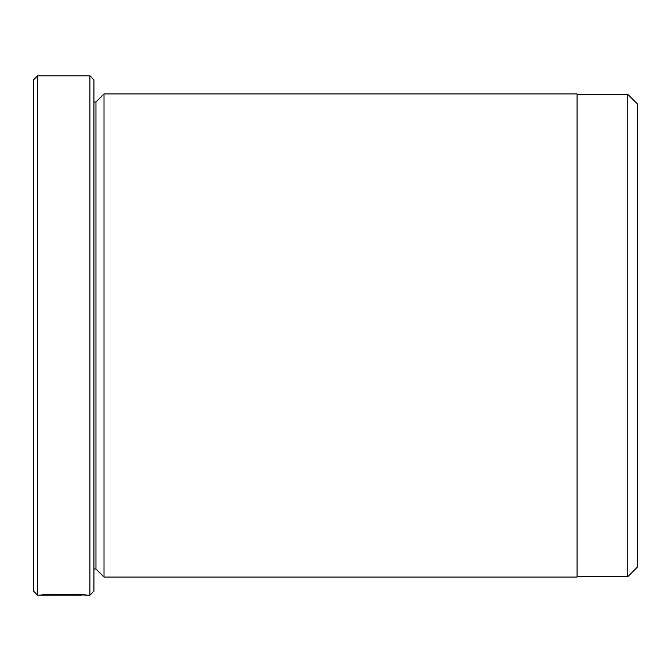<?xml version="1.0" encoding="UTF-8"?>
<svg xmlns="http://www.w3.org/2000/svg" width="671" height="671" viewBox="0 0 671 671"><rect width="100%" height="100%" fill="white"/><g stroke="black" fill="none" stroke-linecap="round" stroke-linejoin="round"><path stroke-width="1.01" d="M627.788 576.657L627.788 94.343L637.45 104.005L637.45 566.995L627.788 576.657L577.06 576.657M81.778 594.783L81.778 595.177C82.877 594.758 52.841 594.053 46.559 595.068L72.644 595.16L40.772 595.16C42.147 593.827 87.784 594.154 86.349 595.177L81.778 594.85M104.005 577.06L104.005 93.94L577.06 93.94L577.06 577.06L104.005 577.06L95.953 569.008L95.953 101.992L93.94 101.992M89.914 75.823L93.94 79.849L93.94 591.151L89.914 595.177L89.914 75.823L37.576 75.823L37.576 595.177L33.55 591.151L33.55 79.849L37.576 75.823M95.953 569.008L93.94 569.008M89.914 595.177L86.341 595.177M81.77 595.177L37.576 595.177M95.953 101.992L104.005 93.94M577.06 94.343L627.788 94.343"/></g></svg>
